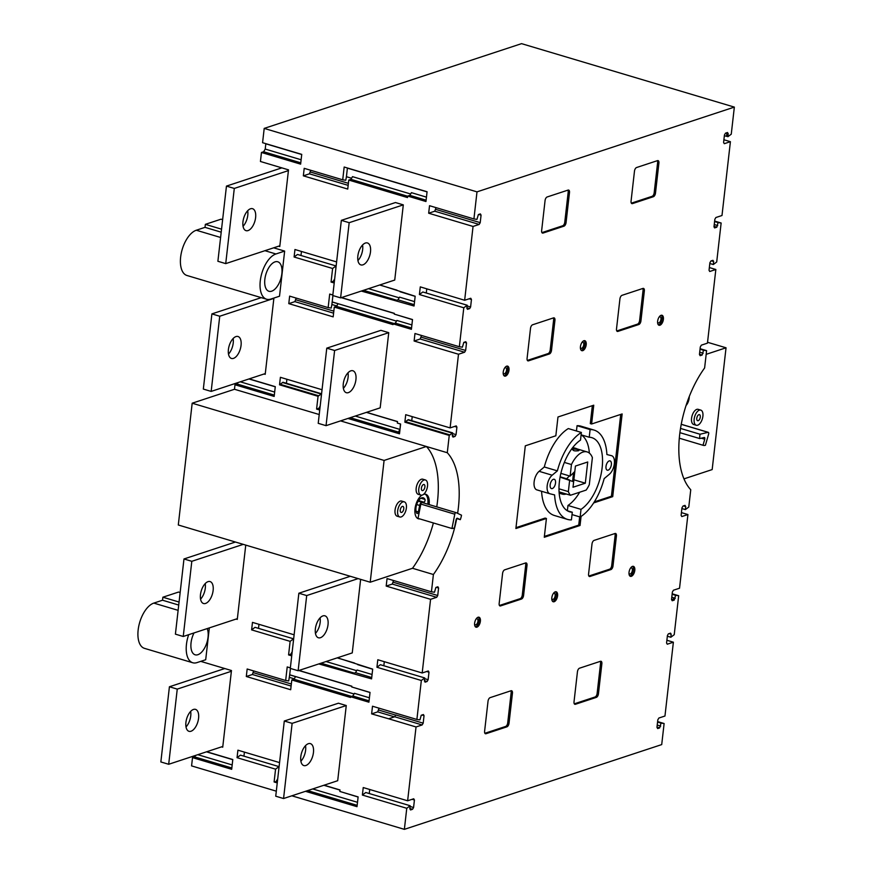 <?xml version="1.0" encoding="UTF-8"?>
<svg xmlns="http://www.w3.org/2000/svg" width="873" height="873" viewBox="0 0 873 873"><rect width="100%" height="100%" fill="white"/><g stroke="black" fill="none" stroke-linecap="round" stroke-linejoin="round"><path stroke-width="1.31" d="M659.05 317.15A3.154 1.593 -73.4 0 1 659.562 316.866A3.154 1.593 -73.4 0 1 660.119 316.844A3.154 1.593 -73.4 0 1 660.752 320.326A3.154 1.593 -73.4 0 1 658.307 322.901A3.154 1.593 -73.4 0 1 657.587 322.061M581.844 342.576A3.154 1.593 -73.4 0 1 582.356 342.292A3.154 1.593 -73.4 0 1 582.913 342.271A3.154 1.593 -73.4 0 1 583.546 345.763A3.154 1.593 -73.4 0 1 581.112 348.327A3.154 1.593 -73.4 0 1 580.381 347.487M504.649 368.002A3.154 1.593 -73.4 0 1 505.151 367.719A3.154 1.593 -73.4 0 1 505.707 367.708A3.154 1.593 -73.4 0 1 506.34 371.189A3.154 1.593 -73.4 0 1 503.907 373.753A3.154 1.593 -73.4 0 1 503.186 372.924M476.036 619.088A3.154 1.593 -73.4 0 1 476.549 618.804A3.154 1.593 -73.4 0 1 477.105 618.793A3.154 1.593 -73.4 0 1 477.738 622.274A3.154 1.593 -73.4 0 1 475.294 624.839A3.154 1.593 -73.4 0 1 474.574 624.009M553.242 593.662A3.154 1.593 -73.4 0 1 553.744 593.378A3.154 1.593 -73.4 0 1 554.311 593.356A3.154 1.593 -73.4 0 1 554.933 596.848A3.154 1.593 -73.4 0 1 552.5 599.413A3.154 1.593 -73.4 0 1 551.78 598.572M630.448 568.236A3.154 1.593 -73.4 0 1 630.95 567.952A3.154 1.593 -73.4 0 1 631.506 567.93A3.154 1.593 -73.4 0 1 632.139 571.411A3.154 1.593 -73.4 0 1 629.706 573.987A3.154 1.593 -73.4 0 1 628.975 573.146M573.572 472.708L572.59 481.339M560.87 473.362L570.124 476.123L574.336 471.955L573.234 481.623L560.073 477.149M280.222 384.306L282.939 382.265L321.45 393.745L318.056 396.298L279.535 384.807L280.222 384.306L318.732 395.785M321.22 396.953L321.45 393.745M286.431 383.302L286.89 379.242M279.535 384.807L280.397 377.311L322.039 389.729M341.474 297.584L394.323 313.342L394.236 314.094L412.514 319.54L411.401 329.317L393.123 323.861L393.036 324.614L334.283 307.1L333.17 316.866L288.788 303.629L289.64 296.133L328.15 307.612L331.216 308.049L331.871 304.502L336.738 305.954M288.788 303.629L294.888 301.621L296.143 298.075M294.103 257.011L297.497 254.458L336.007 265.938L332.613 268.491L294.103 257.011L294.954 249.514L336.607 261.933M335.778 269.146L336.007 265.938M300.989 255.505L301.447 251.446M342.718 179.816L344.169 167.027L427.072 191.744L425.959 201.521L407.68 196.065L407.505 197.571L348.764 180.056L347.738 189.07L303.346 175.833L304.208 168.336L342.718 179.816L345.773 180.242L346.428 176.706L351.579 178.234M303.346 175.833L309.457 173.825L310.701 170.268M291.866 795.805L404.374 829.35L406.763 808.289L362.382 795.052L363.233 787.555L407.626 800.792L416.039 726.958L388.616 718.785L394.716 716.766L395.764 714.976L423.187 723.16L424.038 715.642L421.965 715.02M416.039 726.958L422.139 724.95L394.716 716.766M422.139 724.95L423.187 723.16M424.038 715.642L423.405 714.54L421.233 715.26L419.946 719.887L416.89 719.461L421.332 680.493L376.94 667.256L377.802 659.748L422.183 672.985L430.575 599.315L386.193 586.078L387.045 578.581L431.437 591.807L433.401 574.51L412.514 568.279A78.974 39.962 -73.4 0 0 433.379 522.96M388.616 718.785L371.625 713.874L372.498 706.224L416.89 719.461M319.736 410.026L316.593 409.088L318.056 396.298M316.593 409.088L318.841 408.346L320.184 406.043M396.506 321.111L332.187 301.938L331.871 304.502M332.187 301.938L332.908 295.576M328.15 307.612L329.699 294.07L332.831 295.009M340.546 420.895L447.282 452.727L449.246 435.42L404.865 422.183L405.716 414.686L450.108 427.912L458.5 354.242L414.118 341.016L414.97 333.508L459.351 346.745L463.792 307.776L419.411 294.539L420.284 286.879L464.654 300.268L473.057 226.445L428.676 213.219L429.527 205.701L473.919 218.937L476.996 191.864L264.203 128.407L521.552 43.65L734.346 107.106L476.996 191.864M278.618 246.197L279.775 246.535L288.505 169.853L260.438 161.483L261.464 152.469L300.628 164.146L301.742 154.368L262.577 142.692L264.203 128.407M221.546 229.173L205.362 224.35L221.055 219.178L222.637 219.647M273.664 247.823L284.653 251.097L279.513 296.209L270.783 299.079A23.691 11.993 -73.4 0 1 266.581 299.232L186.953 275.486A23.691 11.993 -73.4 0 1 181.257 253.225A23.691 11.993 -73.4 0 1 196.294 230.232L205.013 227.351L205.362 224.35M205.013 227.351L221.207 232.185M264.061 373.993L265.206 374.331L273.904 298.053M249.198 378.882L275.279 386.663L274.166 396.44L235.001 384.764L237.183 384.044L238.045 382.56M319.212 414.533L234.488 389.271L235.001 384.764M403.304 204.871L395.469 202.536L341.343 220.356L349.178 222.691L403.304 204.871L394.738 280.047L340.612 297.868L349.178 222.691M388.747 332.668L380.912 330.332L326.775 348.152L334.61 350.499L388.747 332.668L380.181 407.844L326.044 425.664L334.61 350.499M366.551 412.329L397.51 421.561L397.335 423.067L400.609 424.038L399.496 433.805L347.978 418.451M379.875 284.936L415.166 296.242L414.053 306.008L361.291 291.058M334.206 282.983L331.063 282.044L332.613 268.491M427.05 191.885L347.399 168.129L346.428 176.706M236.136 619.066L237.281 619.404L245.75 545.101M179.063 602.043L162.869 597.219L178.572 592.047L180.154 592.516M209.324 627.894L205.701 659.737L196.971 662.607A23.691 11.993 -73.4 0 1 192.769 662.76L144.471 648.355A23.691 11.993 106.6 0 1 138.774 626.094A23.691 11.993 106.6 0 1 153.812 603.101L162.531 600.22L162.869 597.219M162.531 600.22L178.725 605.054M221.578 746.862L222.724 747.201L231.465 670.529L200.746 661.363M206.715 751.751L232.796 759.532L231.683 769.309L192.518 757.622L191.58 765.894L276.305 791.167M291.724 655.852L288.581 654.914L290.131 641.36L251.62 629.88L252.472 622.384L294.125 634.802M337.393 657.805L372.684 669.111L371.571 678.878L318.809 663.927M298.992 670.453L351.841 686.211L351.754 686.964L370.032 692.409L368.908 702.187L350.64 696.73L350.553 697.483L291.8 679.969L290.687 689.735L246.306 676.499L247.157 669.002L285.667 680.482L287.217 666.939L290.349 667.878M277.243 782.895L274.111 781.957L275.562 769.168L237.052 757.677L237.914 750.18L279.556 762.598M324.069 785.198L340.012 789.956L339.848 791.451L358.126 796.907L357.002 806.674L305.495 791.32M350.313 576.278L298.861 593.225L290.294 668.402L298.13 670.737L352.256 652.906L360.636 579.356M346.265 705.537L338.429 703.202L284.292 721.022L292.128 723.357L346.265 705.537L337.698 780.713L283.561 798.533L292.128 723.357M394.465 716.853L377.736 711.866L379.002 708.156M371.625 713.874L377.736 711.866M395.687 715.118L378.784 710.076M400.478 423.994L399.976 429.429L398.404 432.113L399.638 432.484M415.155 296.362L400.063 291.735M395.775 300.563L397.99 299.832L399.55 297.147L414.555 301.621M397.99 299.832L414.206 304.666M412.493 319.66L397.411 315.044M393.123 323.861L395.327 323.141L396.899 320.446L411.892 324.92M395.327 323.141L411.554 327.975M410.659 193.992L352.506 176.652L350.946 179.336L348.764 180.056M348.392 183.33L310.493 172.036M348.152 185.36L309.457 173.825M332.155 301.993L338.026 303.749L336.498 306.368L334.283 307.1M333.824 311.126L295.936 299.832M333.595 313.167L294.888 301.621M399.987 429.44L355.246 416.05M407.658 196.25L350.946 179.336M396.964 290.152L379.679 285.002M394.094 323.545L336.498 306.368M366.398 412.383L397.499 421.659M426.461 197.145L411.423 192.66L409.863 195.345L407.68 196.065M318.841 408.346L319.889 408.662M350.226 417.709L398.426 432.08M331.063 282.044L333.279 281.313L334.665 278.934M396.746 300.236L363.506 290.327M334.359 281.641L333.279 281.313M399.168 297.813L368.526 288.668M394.301 313.462L341.278 297.649M357.155 805.353L307.667 790.6M277.396 781.575L274.111 781.957M357.504 802.309L312.698 788.941M277.712 778.792L276.294 781.237M340.001 790.087L323.839 785.274M358.105 797.038L342.98 792.389M293.295 642.015L293.524 638.807L255.014 627.327L251.62 629.88M293.524 638.807L290.131 641.36M258.965 624.315L258.506 628.364M285.667 680.482L288.734 680.918L289.672 674.862L295.543 676.619L294.015 679.238L291.8 679.969M253.65 670.944L252.406 674.491L246.306 676.499M278.738 769.822L278.967 766.614L240.457 755.123L237.052 757.677M278.967 766.614L275.562 769.168M244.407 752.122L243.949 756.171M464.654 300.268L470.754 298.26L471.453 299.472L469.15 298.784M471.453 299.472L470.602 306.99L469.663 308.606L466.902 307.787M470.602 306.99L467.11 305.954M469.663 308.606L467.481 309.326L466.848 308.224L467.197 305.223L463.792 307.776M467.197 305.223L422.805 291.986L419.411 294.539M292.182 651.804L290.796 654.183L288.581 654.914M290.425 668.445L289.672 674.862M426.777 288.81L426.297 293.022M350.64 696.73L352.845 696.01L369.061 700.844M352.845 696.01L354.416 693.315L369.41 697.789M370.01 692.529L354.929 687.913M353.292 673.432L355.507 672.701L371.723 677.535M355.507 672.701L357.068 670.017L372.073 674.491M372.673 669.231L357.581 664.604M294.256 678.823L289.389 677.372M252.406 674.491L291.113 686.036M253.454 672.701L291.342 683.995M426.111 200.19L409.863 195.345M351.819 686.331L298.795 670.519M354.023 693.98L289.705 674.796M351.612 696.414L294.015 679.238M354.482 663.022L337.196 657.871M356.686 670.682L326.044 661.538M354.263 673.105L321.024 663.196M291.877 654.51L290.796 654.183M666.885 640.258L673.378 642.201L667.267 644.209L666.568 642.997L667.43 635.479L668.369 633.863L670.54 633.143L671.173 634.235L669.1 633.623M671.173 634.235L670.835 637.246L674.229 634.693L678.67 595.724L675.615 595.299L674.229 600.1L672.221 600.755L671.523 599.544L672.374 592.025L673.421 590.235L679.532 588.227L687.924 514.546L681.813 516.565L681.115 515.343L681.966 507.824L683.013 506.034L685.021 505.38L685.72 506.591L685.381 509.603L688.775 507.049L690.75 489.742A78.974 39.962 -73.4 0 1 704.62 367.959L706.595 350.651L703.54 350.237L702.154 355.027L700.146 355.693L699.448 354.471L700.299 346.952L701.346 345.162L707.446 343.154L715.838 269.484L709.738 271.492L709.04 270.281L709.891 262.762L710.938 260.972L712.946 260.318L713.645 261.529L713.296 264.541L716.7 261.987L721.142 223.008L718.075 222.582L716.798 227.209L714.616 227.929L713.983 226.827L714.845 219.309L715.882 217.519L721.993 215.511L730.406 141.688L724.295 143.696L723.597 142.485L724.448 134.966L725.496 133.176L727.504 132.51L728.202 133.722L727.864 136.734L731.258 134.18L734.346 107.106M670.835 637.246L667.343 636.21M407.626 800.792L413.726 798.773L414.435 799.995L413.573 807.503L412.525 809.293L410.528 809.958L409.819 808.736L410.168 805.735L406.763 808.289M404.374 829.35L661.712 744.593L664.113 723.531L661.057 723.095L659.672 727.896L657.664 728.562L656.954 727.34L657.816 719.832L658.864 718.032L664.964 716.024L673.378 642.201M473.919 218.937L476.974 219.363L478.36 214.572L480.368 213.907L481.067 215.129L480.215 222.648L479.168 224.437L473.057 226.445M459.351 346.745L462.417 347.17L463.803 342.38L465.8 341.714L466.509 342.925L465.647 350.444L464.611 352.234L458.5 354.242M450.108 427.912L456.208 425.904L456.917 427.126L456.055 434.634L455.019 436.435L453.011 437.089L452.301 435.878L452.651 432.866L449.246 435.42M447.282 452.727A78.974 39.962 -73.4 0 1 457.616 513.357M456.71 518.584A78.974 39.962 -73.4 0 1 433.401 574.51M431.437 591.807L434.492 592.232L435.878 587.442L437.886 586.776L438.584 587.998L437.733 595.506L436.686 597.307L430.575 599.315M422.183 672.985L428.294 670.977L428.992 672.188L428.13 679.707L427.093 681.497L425.086 682.162L424.387 680.94L424.725 677.939L421.332 680.493M478.077 617.244A5.216 2.641 -73.4 0 1 478.993 617.211A5.216 2.641 -73.4 0 1 480.03 622.962A5.216 2.641 -73.4 0 1 476.014 627.196A5.216 2.641 -73.4 0 1 474.759 622.307A5.216 2.641 -73.4 0 1 478.077 617.244M555.272 591.818A5.216 2.641 -73.4 0 1 556.199 591.785A5.216 2.641 -73.4 0 1 557.236 597.525A5.216 2.641 -73.4 0 1 553.22 601.77A5.216 2.641 -73.4 0 1 551.965 596.87A5.216 2.641 -73.4 0 1 555.272 591.818M632.478 566.391A5.216 2.641 -73.4 0 1 633.405 566.348A5.216 2.641 -73.4 0 1 634.442 572.099A5.216 2.641 -73.4 0 1 630.426 576.344A5.216 2.641 -73.4 0 1 629.171 571.444A5.216 2.641 -73.4 0 1 632.478 566.391M612.999 565.999A3.154 1.593 -73.4 0 1 610.914 569.578L589.973 576.475A3.154 1.593 -73.4 0 1 589.417 576.496A3.154 1.593 -73.4 0 1 588.577 574.041L592.003 543.977A3.154 1.593 -73.4 0 1 594.087 540.398L615.029 533.501A3.154 1.593 -73.4 0 1 615.585 533.479A3.154 1.593 -73.4 0 1 616.425 535.935L612.999 565.999L611.7 565.606L615.127 535.542A3.154 1.593 106.6 0 0 614.843 533.556M598.442 693.795A3.154 1.593 -73.4 0 1 596.357 697.374L575.416 704.271A3.154 1.593 -73.4 0 1 574.86 704.293A3.154 1.593 -73.4 0 1 574.019 701.848L577.446 671.774A3.154 1.593 -73.4 0 1 579.53 668.194L600.46 661.298A3.154 1.593 -73.4 0 1 601.028 661.276A3.154 1.593 -73.4 0 1 601.868 663.731L598.442 693.795L597.132 693.413L600.559 663.338A3.154 1.593 106.6 0 0 600.275 661.352M485.999 733.724A3.154 1.593 -73.4 0 1 485.443 733.746A3.154 1.593 -73.4 0 1 484.602 731.29L488.029 701.226A3.154 1.593 -73.4 0 1 490.113 697.647L511.043 690.75A3.154 1.593 -73.4 0 1 511.611 690.729A3.154 1.593 -73.4 0 1 512.451 693.184L509.024 723.248A3.154 1.593 -73.4 0 1 506.94 726.827L485.999 733.724L484.984 733.418M527.008 565.377L523.582 595.451A3.154 1.593 -73.4 0 1 521.497 599.031L500.556 605.927A3.154 1.593 -73.4 0 1 500 605.949A3.154 1.593 -73.4 0 1 499.16 603.494L502.586 573.43A3.154 1.593 -73.4 0 1 504.67 569.84L525.611 562.954A3.154 1.593 -73.4 0 1 526.168 562.932A3.154 1.593 -73.4 0 1 527.008 565.377L525.71 564.995A3.154 1.593 106.6 0 0 525.426 563.009M640.924 320.926A3.154 1.593 -73.4 0 1 638.84 324.516L617.898 331.402A3.154 1.593 -73.4 0 1 617.342 331.424A3.154 1.593 -73.4 0 1 616.502 328.979L619.928 298.904A3.154 1.593 -73.4 0 1 622.013 295.325L642.943 288.428A3.154 1.593 -73.4 0 1 643.51 288.406A3.154 1.593 -73.4 0 1 644.35 290.862L640.924 320.926L639.614 320.544L643.041 290.469A3.154 1.593 106.6 0 0 642.757 288.483M528.481 360.855A3.154 1.593 -73.4 0 1 527.925 360.876A3.154 1.593 -73.4 0 1 527.085 358.421L530.511 328.357A3.154 1.593 -73.4 0 1 532.595 324.778L553.537 317.881A3.154 1.593 -73.4 0 1 554.093 317.859A3.154 1.593 -73.4 0 1 554.933 320.315L551.507 350.379A3.154 1.593 -73.4 0 1 549.423 353.958L528.481 360.855L527.467 360.549M543.05 233.058A3.154 1.593 -73.4 0 1 542.482 233.08A3.154 1.593 -73.4 0 1 541.642 230.625L545.068 200.561A3.154 1.593 -73.4 0 1 547.153 196.971L568.094 190.085A3.154 1.593 -73.4 0 1 568.65 190.063A3.154 1.593 -73.4 0 1 569.491 192.507L566.064 222.582A3.154 1.593 -73.4 0 1 563.98 226.162L543.05 233.058L542.024 232.753M632.456 203.605A3.154 1.593 -73.4 0 1 631.899 203.627A3.154 1.593 -73.4 0 1 631.059 201.172L634.485 171.108A3.154 1.593 -73.4 0 1 636.57 167.529L657.511 160.632A3.154 1.593 -73.4 0 1 658.067 160.61A3.154 1.593 -73.4 0 1 658.908 163.065L655.481 193.129A3.154 1.593 -73.4 0 1 653.397 196.709L632.456 203.605L631.441 203.311M506.678 366.158A5.216 2.641 -73.4 0 1 507.606 366.125A5.216 2.641 -73.4 0 1 508.643 371.876A5.216 2.641 -73.4 0 1 504.627 376.11A5.216 2.641 -73.4 0 1 503.372 371.221A5.216 2.641 -73.4 0 1 506.678 366.158M583.884 340.732A5.216 2.641 -73.4 0 1 584.812 340.699A5.216 2.641 -73.4 0 1 585.848 346.45A5.216 2.641 -73.4 0 1 581.833 350.684A5.216 2.641 -73.4 0 1 580.578 345.795A5.216 2.641 -73.4 0 1 583.884 340.732M661.09 315.306A5.216 2.641 -73.4 0 1 662.007 315.273A5.216 2.641 -73.4 0 1 663.044 321.013A5.216 2.641 -73.4 0 1 659.028 325.258A5.216 2.641 -73.4 0 1 657.773 320.358A5.216 2.641 -73.4 0 1 661.09 315.306M581.08 516.423L580.043 525.481L544.283 537.266L546.422 518.475L515.888 528.525L525.306 445.83L555.839 435.78L557.978 416.988L593.749 405.203L591.61 423.994L622.143 413.944L612.715 496.639L593.662 502.913M714.638 221.076L721.142 223.008M709.345 267.553L715.838 269.484M700.102 348.72L706.595 350.651M723.903 139.756L730.406 141.688M657.62 721.589L664.113 723.531M681.42 512.615L687.924 514.546M672.177 593.793L678.67 595.724M716.798 227.209L714.038 226.391M717.737 225.594L714.245 224.547M718.075 222.582L714.583 221.546M428.676 213.219L434.776 211.201L436.02 207.643M386.193 586.078L392.293 584.07L393.537 580.512M411.75 420.677L412.22 416.617M404.865 422.183L408.258 419.629L452.651 432.866M376.94 667.256L380.344 664.702L424.725 677.939M383.836 665.739L384.295 661.69M362.382 795.052L365.776 792.498L410.168 805.735M369.268 793.535L369.737 789.487M414.118 341.016L420.219 338.997L421.463 335.45M675.276 598.311L671.784 597.263M675.615 595.299L672.123 594.262M481.067 215.129L478.764 214.442M480.215 222.648L435.823 209.411M479.168 224.437L434.776 211.201M455.019 436.435L452.334 435.627M456.055 434.634L452.563 433.597M456.917 427.126L454.604 426.439M438.584 587.998L436.282 587.311M437.733 595.506L393.341 582.28M436.686 597.307L392.293 584.07M428.13 679.707L424.638 678.67M428.992 672.188L426.69 671.501M427.093 681.497L424.409 680.7M414.435 799.995L412.121 799.308M413.573 807.503L410.081 806.466M412.525 809.293L409.852 808.496M466.509 342.925L464.196 342.238M465.647 350.444L421.266 337.207M464.611 352.234L420.219 338.997M728.202 133.722L726.903 133.34L726.554 136.341L724.372 135.697M727.929 136.144L726.62 135.752L726.903 133.34L725.9 133.034M685.381 509.603L681.889 508.555M685.72 506.591L683.417 505.904M677.372 595.342L674.305 594.906L677.372 595.342M674.229 600.1L672.919 599.707L673.967 597.918L672.919 599.707L671.828 600.067L672.919 599.707L671.544 599.293M713.296 264.541L709.804 263.493M713.645 261.529L711.331 260.841M726.62 135.752L727.864 136.734M240.293 381.817L274.668 392.064M237.183 384.044L274.318 395.109M248.969 378.958L275.257 386.804M261.464 152.469L263.646 151.749L265.217 149.065L301.13 159.77M263.646 151.749L300.781 162.825M265.217 149.065L265.818 143.805L301.731 154.51M384.087 460.431L370.207 582.215L178.299 524.989L192.18 403.206L384.087 460.431L426.395 446.496A78.974 39.962 -73.4 0 1 436.762 506.875M350.848 370.829A11.447 5.795 -73.4 0 1 352.878 370.752A11.447 5.795 -73.4 0 1 355.158 383.389A11.447 5.795 -73.4 0 1 346.341 392.708A11.447 5.795 -73.4 0 1 343.58 381.948A11.447 5.795 -73.4 0 1 350.848 370.829M298.861 593.225L306.696 595.561L358.148 578.613M365.416 243.032A11.447 5.795 -73.4 0 1 367.446 242.956A11.447 5.795 -73.4 0 1 369.726 255.593A11.447 5.795 -73.4 0 1 360.898 264.912A11.447 5.795 -73.4 0 1 358.148 254.152A11.447 5.795 -73.4 0 1 365.416 243.032M192.18 403.206L234.488 389.271M683.963 478.873L712.172 469.576L726.041 347.792L707.545 342.281M195.563 755.429L194.701 756.913L192.518 757.622M266.581 299.232A23.691 11.993 -73.4 0 1 260.896 276.97A23.691 11.993 -73.4 0 1 275.923 253.978L284.653 251.097M275.028 261.867A15.398 7.792 -73.4 0 1 277.756 261.769A15.398 7.792 -73.4 0 1 280.822 278.749A15.398 7.792 -73.4 0 1 268.96 291.287A15.398 7.792 -73.4 0 1 265.25 276.817A15.398 7.792 -73.4 0 1 275.028 261.867M207.185 628.593A15.398 7.792 -73.4 0 1 205.548 646.173A15.398 7.792 -73.4 0 1 195.137 654.805A15.398 7.792 -73.4 0 1 194.024 632.936M192.769 662.76A23.691 11.993 -73.4 0 1 188.677 634.693M706.17 354.34L726.041 347.792M370.207 582.215L412.514 568.279M696.272 425.249L693.664 424.474A7.901 3.994 -73.4 0 1 691.765 417.054A7.901 3.994 -73.4 0 1 696.774 409.382A7.901 3.994 -73.4 0 1 698.182 409.339L700.79 410.114A7.901 3.994 -73.4 0 1 702.361 418.822A7.901 3.994 -73.4 0 1 696.272 425.249A7.901 3.994 -73.4 0 1 694.373 417.829A7.901 3.994 -73.4 0 1 699.393 410.168A7.901 3.994 -73.4 0 1 700.79 410.114M417.785 518.518A12.789 6.471 106.6 0 0 418.462 518.518M427.781 504.19A12.789 6.471 106.6 0 0 425.053 494.14M423.645 494.293A12.789 6.471 -73.4 0 1 425.729 494.26A12.789 6.471 -73.4 0 1 429.09 504.583M419.76 518.9A12.789 6.471 -73.4 0 1 418.418 518.78A12.789 6.471 -73.4 0 1 415.09 508.162A12.789 6.471 -73.4 0 1 421.845 495.177M456.012 512.615L422.194 502.532A1.582 0.797 106.6 0 0 422.128 502.51A1.582 0.797 106.6 0 0 420.841 504.07L418.003 518.376L451.952 528.503L454.789 514.197A1.582 0.797 -73.4 0 1 456.077 512.626A1.582 0.797 -73.4 0 1 456.132 512.647L461.511 515.201A12.637 6.395 -73.4 0 1 460.311 519.653L456.655 518.562M416.825 513.291A1.582 0.797 106.6 0 0 417.087 513.499A1.582 0.797 106.6 0 0 418.374 511.938L419.662 505.445A3.154 1.593 -73.4 0 1 421.943 502.281L423.885 502.161A1.582 0.797 106.6 0 0 424.878 501.091A1.582 0.797 106.6 0 0 424.955 499.411A8.686 4.398 106.6 0 0 423.252 497.806A8.686 4.398 106.6 0 0 417.141 503.23A8.686 4.398 106.6 0 0 416.825 513.291M206.486 751.828L232.775 759.674M197.811 754.687L232.174 764.934M194.701 756.913L231.836 767.978M281.826 167.867L226.456 186.102L234.291 188.437L288.417 170.606M226.456 186.102L217.89 261.278L225.725 263.613L234.291 188.437M250.529 208.778A11.447 5.795 -73.4 0 1 252.559 208.702A11.447 5.795 -73.4 0 1 254.84 221.327A11.447 5.795 -73.4 0 1 246.011 230.647A11.447 5.795 -73.4 0 1 243.261 219.898A11.447 5.795 -73.4 0 1 250.529 208.778M243.054 226.293A11.447 5.795 106.6 0 0 247.692 210.731M279.851 245.782L225.725 263.613M261.256 297.638L211.899 313.898L203.333 389.074L211.168 391.41L219.734 316.233L273.86 298.402M228.486 354.089A11.447 5.795 106.6 0 0 233.135 338.528M211.899 313.898L219.734 316.233M265.294 373.579L211.168 391.41M235.972 336.574A11.447 5.795 -73.4 0 1 238.002 336.498A11.447 5.795 -73.4 0 1 240.282 349.135A11.447 5.795 -73.4 0 1 231.454 358.443A11.447 5.795 -73.4 0 1 228.704 347.694A11.447 5.795 -73.4 0 1 235.972 336.574M235.426 542.024L183.974 558.971L191.809 561.306L243.261 544.359M183.974 558.971L175.408 634.147L183.243 636.482L191.809 561.306M208.047 581.647A11.447 5.795 -73.4 0 1 210.077 581.571A11.447 5.795 -73.4 0 1 212.357 594.197A11.447 5.795 -73.4 0 1 203.529 603.516A11.447 5.795 -73.4 0 1 200.779 592.767A11.447 5.795 -73.4 0 1 208.047 581.647M200.572 599.151A11.447 5.795 106.6 0 0 205.21 583.601M224.787 668.532L169.417 686.767L160.85 761.943L168.685 764.279L177.252 689.103L231.378 671.272M186.004 726.958A11.447 5.795 106.6 0 0 190.652 711.397M169.417 686.767L177.252 689.103M222.811 746.448L168.685 764.279M193.49 709.443A11.447 5.795 -73.4 0 1 195.519 709.367A11.447 5.795 -73.4 0 1 197.8 722.004A11.447 5.795 -73.4 0 1 188.972 731.312A11.447 5.795 -73.4 0 1 186.222 720.563A11.447 5.795 -73.4 0 1 193.49 709.443M326.775 348.152L318.219 423.329L326.044 425.664M343.373 388.343A11.447 5.795 106.6 0 0 348.011 372.782M341.343 220.356L332.777 295.532L340.612 297.868M357.93 260.547A11.447 5.795 106.6 0 0 362.568 244.986M298.13 670.737L306.696 595.561M322.934 615.902A11.447 5.795 -73.4 0 1 324.963 615.825A11.447 5.795 -73.4 0 1 327.244 628.462A11.447 5.795 -73.4 0 1 318.416 637.77A11.447 5.795 -73.4 0 1 315.666 627.021A11.447 5.795 -73.4 0 1 322.934 615.902M315.448 633.416A11.447 5.795 106.6 0 0 320.085 617.855M284.292 721.022L275.737 796.198L283.561 798.533M308.365 743.698A11.447 5.795 -73.4 0 1 310.395 743.621A11.447 5.795 -73.4 0 1 312.676 756.258A11.447 5.795 -73.4 0 1 303.859 765.577A11.447 5.795 -73.4 0 1 301.098 754.818A11.447 5.795 -73.4 0 1 308.365 743.698M300.89 761.212A11.447 5.795 106.6 0 0 305.528 745.651M578.504 450.741C574.281 451.221 572.459 450.675 573.015 449.104C577.184 449.115 579.006 449.66 578.504 450.741L579.05 450.359M572.459 449.617L573.015 449.104M570.124 476.123L571.444 464.534A23.691 11.993 -73.4 0 1 587.136 451.919A23.691 11.993 -73.4 0 1 592.385 457.638L589.297 484.701A23.691 11.993 -73.4 0 1 586.165 490.08L570.462 495.253A23.691 11.993 -73.4 0 1 568.356 491.597L569.676 480.019M587.725 461.992L585.314 483.195L573.015 487.243L575.427 466.051L587.725 461.992M569.469 475.927L566.632 478.731L569.032 479.823M559.069 491.815A23.691 11.993 106.6 0 0 559.102 491.859L570.462 495.253M558.982 488.804L568.356 491.597M566.632 478.731L560.139 476.8M698.869 414.675A3.154 1.593 -73.4 0 1 699.437 414.653A3.154 1.593 -73.4 0 1 700.059 418.145A3.154 1.593 -73.4 0 1 697.625 420.71A3.154 1.593 -73.4 0 1 696.872 417.741A3.154 1.593 -73.4 0 1 698.869 414.675M402.366 506.405A3.154 1.593 -73.4 0 1 402.922 506.384A3.154 1.593 -73.4 0 1 403.555 509.865A3.154 1.593 -73.4 0 1 401.122 512.44A3.154 1.593 -73.4 0 1 400.358 509.472A3.154 1.593 -73.4 0 1 402.366 506.405M402.879 501.899A7.901 3.994 -73.4 0 1 404.275 501.844A7.901 3.994 -73.4 0 1 405.858 510.552A7.901 3.994 -73.4 0 1 399.769 516.98A7.901 3.994 -73.4 0 1 397.87 509.559A7.901 3.994 -73.4 0 1 402.879 501.899M399.769 516.98L397.16 516.205A7.901 3.994 -73.4 0 1 395.262 508.784A7.901 3.994 -73.4 0 1 400.271 501.113A7.901 3.994 -73.4 0 1 401.667 501.069L404.275 501.844M609.201 460.922A4.856 2.455 -73.4 0 1 610.063 460.889A4.856 2.455 -73.4 0 1 611.035 466.247A4.856 2.455 -73.4 0 1 607.292 470.198A4.856 2.455 -73.4 0 1 606.124 465.636A4.856 2.455 -73.4 0 1 609.201 460.922M553.373 479.31A4.856 2.455 -73.4 0 1 554.235 479.277A4.856 2.455 -73.4 0 1 555.206 484.635A4.856 2.455 -73.4 0 1 551.463 488.585A4.856 2.455 -73.4 0 1 550.296 484.024A4.856 2.455 -73.4 0 1 553.373 479.31M572.295 512.233L571.422 519.882A46.596 23.582 -73.4 0 1 567.45 519.391A46.596 23.582 -73.4 0 1 554.617 494.926L550.045 493.802A10.269 5.194 -73.4 0 1 549.914 493.769A10.269 5.194 -73.4 0 1 547.196 485.672A10.269 5.194 -73.4 0 1 552.162 475.207L557.367 470.863A46.596 23.582 -73.4 0 1 581.385 432.462L580.512 440.112A38.696 19.577 106.6 0 0 559.713 479.31A38.696 19.577 106.6 0 0 569.709 511.818A38.696 19.577 106.6 0 0 572.295 512.233L567.308 510.749M580.141 517.012L581.014 509.363A38.696 19.577 106.6 0 0 601.813 470.165A38.696 19.577 106.6 0 0 591.818 437.657A38.696 19.577 106.6 0 0 589.231 437.242L590.104 429.592A46.596 23.582 -73.4 0 1 594.077 430.083A46.596 23.582 -73.4 0 1 606.899 454.549L611.482 455.673A10.269 5.194 -73.4 0 1 611.613 455.706A10.269 5.194 -73.4 0 1 614.33 463.803A10.269 5.194 -73.4 0 1 609.365 474.268L604.16 478.611A46.596 23.582 -73.4 0 1 580.141 517.012L572.022 514.59M581.385 432.462L568.323 428.567A46.596 23.582 106.6 0 0 544.305 466.979L539.11 471.322A10.269 5.194 106.6 0 0 534.134 481.787A10.269 5.194 106.6 0 0 536.862 489.873A10.269 5.194 106.6 0 0 536.982 489.917L549.794 493.725M590.104 429.592L577.053 425.697L576.442 430.989M589.231 437.242L581.112 434.819M581.014 509.363L567.963 505.467L567.363 510.76M585.314 483.195L573.867 479.779M564.351 462.417L571.444 464.534M587.136 451.919L575.787 448.526A23.691 11.993 106.6 0 0 571.968 448.558M689.266 396.549A7.901 3.994 -73.4 0 1 686.058 405.509M424.016 480.03A7.901 3.994 -73.4 0 1 425.413 479.975A7.901 3.994 -73.4 0 1 426.984 488.684A7.901 3.994 -73.4 0 1 420.895 495.111A7.901 3.994 -73.4 0 1 418.996 487.691A7.901 3.994 -73.4 0 1 424.016 480.03M424.693 485.126A3.154 1.593 106.6 0 0 424.06 484.515A3.154 1.593 106.6 0 0 421.626 487.09A3.154 1.593 106.6 0 0 422.248 490.571A3.154 1.593 106.6 0 0 424.409 488.749A3.154 1.593 106.6 0 0 424.693 485.126M703.191 353.238L699.699 352.201M703.54 350.237L700.048 349.189M702.154 355.027L699.469 354.231M659.672 727.896L656.987 727.1M661.057 723.095L657.565 722.058M660.708 726.107L657.216 725.07M425.413 479.975L422.805 479.201A7.901 3.994 106.6 0 0 421.397 479.255A7.901 3.994 106.6 0 0 416.388 486.916A7.901 3.994 106.6 0 0 418.287 494.336L420.895 495.111M460.311 519.653L457.408 518.278A1.582 0.797 106.6 0 0 457.354 518.256A1.582 0.797 106.6 0 0 456.066 519.828L454.484 527.75A12.637 6.395 -73.4 0 1 451.952 528.503M631.343 203.158L652.087 196.327A3.154 1.593 106.6 0 0 654.183 192.747L657.609 162.673A3.154 1.593 106.6 0 0 657.325 160.687M541.926 232.611L562.67 225.78A3.154 1.593 106.6 0 0 564.766 222.189L568.192 192.125A3.154 1.593 106.6 0 0 567.908 190.139M588.86 576.027L609.605 569.196A3.154 1.593 106.6 0 0 611.7 565.606M574.292 703.824L595.048 696.992A3.154 1.593 106.6 0 0 597.132 693.413M527.368 360.407L548.113 353.576A3.154 1.593 106.6 0 0 550.197 349.986L553.624 319.922A3.154 1.593 106.6 0 0 553.34 317.936M484.886 733.276L505.631 726.445A3.154 1.593 106.6 0 0 507.715 722.855L511.142 692.791A3.154 1.593 106.6 0 0 510.858 690.805M499.443 605.48L520.188 598.649A3.154 1.593 106.6 0 0 522.283 595.059L525.71 564.995M616.785 330.954L637.53 324.123A3.154 1.593 106.6 0 0 639.614 320.544M559.08 492.045A23.855 12.069 106.6 0 0 562.201 494.085A23.855 12.069 106.6 0 0 566.25 493.987M577.108 448.929A23.855 12.069 106.6 0 0 575.831 448.384A23.855 12.069 106.6 0 0 572.11 448.384M515.987 527.674L545.112 518.082L546.422 518.475M544.37 536.415L578.744 525.099L579.672 516.871M594.327 501.877L611.416 496.246L620.736 414.402M591.61 423.994L590.301 423.612L592.341 405.661M559.146 492.863A23.855 12.069 106.6 0 0 560.892 493.703L562.201 494.085M575.831 448.384L574.521 447.991A23.855 12.069 106.6 0 0 572.601 447.729M594.077 430.083L581.025 426.199A46.596 23.582 106.6 0 0 577.053 425.697M581.156 434.83A38.696 19.577 -73.4 0 1 589.362 453.109M579.672 492.219A38.696 19.577 -73.4 0 1 567.963 505.467M541.576 491.281A46.596 23.582 106.6 0 0 554.399 515.496L567.45 519.391M612.715 496.639L611.416 496.246M580.043 525.481L578.744 525.099M557.367 470.863L544.305 466.979M506.897 366.103A5.216 2.641 -73.4 0 1 507.333 371.483A5.216 2.641 -73.4 0 1 504.027 375.75M584.102 340.666A5.216 2.641 -73.4 0 1 584.539 346.057A5.216 2.641 -73.4 0 1 581.222 350.324M661.308 315.24A5.216 2.641 -73.4 0 1 661.745 320.631A5.216 2.641 -73.4 0 1 658.428 324.898M632.696 566.326A5.216 2.641 -73.4 0 1 633.132 571.717A5.216 2.641 -73.4 0 1 629.826 575.984M555.501 591.752A5.216 2.641 -73.4 0 1 555.926 597.143A5.216 2.641 -73.4 0 1 552.62 601.41M478.295 617.189A5.216 2.641 -73.4 0 1 478.731 622.569A5.216 2.641 -73.4 0 1 475.414 626.836M237.369 618.651L183.243 636.482M708.636 434.045L705.428 445.252A12.637 6.395 -73.4 0 1 703.202 445.328A12.637 6.395 -73.4 0 1 703.016 445.263L704.74 439.217A1.582 0.797 106.6 0 0 704.424 437.504A1.582 0.797 106.6 0 0 704.184 437.504L699.72 438.562A12.637 6.395 -73.4 0 1 700.026 434.241L708.079 432.331A1.582 0.797 -73.4 0 1 708.309 432.342A1.582 0.797 -73.4 0 1 708.636 434.045M679.903 432.659L699.72 438.562M680.514 428.425L700.026 434.241M703.202 445.328L679.303 438.202L703.016 445.263M321.1 394.007L282.59 382.516M452.301 433.128L407.92 419.891M449.933 434.907L405.541 421.67M153.812 603.101L178.125 610.347M196.294 230.232L220.607 237.478M264.934 250.693L275.923 253.978M421.943 502.281L418.189 501.167M419.662 505.445L416.65 504.55M423.885 502.161L418.56 500.578M424.955 499.411L420.95 498.21M703.845 350.269L700.048 349.145M705.984 350.575L700.091 348.818M678.059 595.648L676.75 595.255M675.931 595.342L674.622 594.96M418.374 511.938L416.05 511.24M454.789 514.197L420.841 504.07M658.908 163.065L657.609 162.673M655.481 193.129L654.183 192.747M653.397 196.709L652.087 196.327M569.491 192.507L568.192 192.125M566.064 222.582L564.766 222.189M563.98 226.162L562.67 225.78M589.973 576.475L588.959 576.169M610.914 569.578L609.605 569.196M616.425 535.935L615.127 535.542M575.416 704.271L574.401 703.976M596.357 697.374L595.048 696.992M601.868 663.731L600.559 663.338M554.933 320.315L553.624 319.922M551.507 350.379L550.197 349.986M549.423 353.958L548.113 353.576M509.024 723.248L507.715 722.855M512.451 693.184L511.142 692.791M506.94 726.827L505.631 726.445M523.582 595.451L522.283 595.059M521.497 599.031L520.188 598.649M500.556 605.927L499.542 605.622M617.898 331.402L616.884 331.107M638.84 324.516L637.53 324.123M644.35 290.862L643.041 290.469M552.162 475.207L539.11 471.322M681.235 424.333L708.079 432.331M701.303 438.191L704.74 439.217M456.077 512.626L422.128 502.51M549.914 493.769L536.862 489.873M681.246 424.267L708.309 432.342"/></g></svg>

